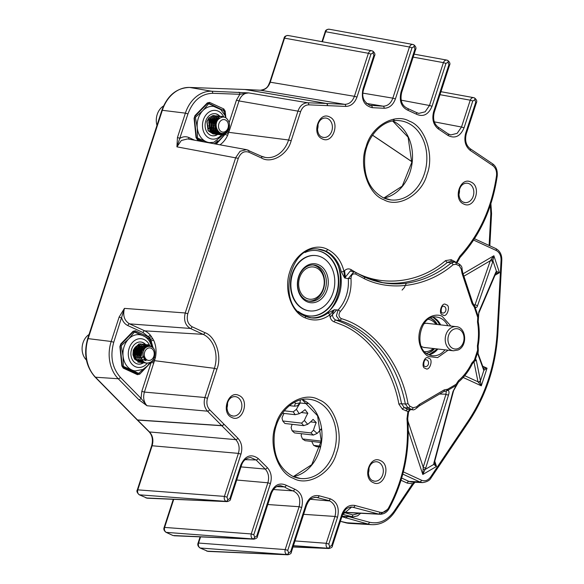<?xml version="1.0" encoding="UTF-8"?>
<svg xmlns="http://www.w3.org/2000/svg" width="584" height="584" viewBox="0 0 584 584"><rect width="100%" height="100%" fill="white"/><g stroke="black" fill="none" stroke-linecap="round" stroke-linejoin="round"><path stroke-width="0.88" d="M380.388 460.594C391.587 465.039 384.031 488.29 373.242 482.61C362.043 478.165 369.599 454.914 380.388 460.594M238.951 395.456C250.142 399.894 242.586 423.152 231.797 417.465C220.606 413.027 228.161 389.776 238.951 395.456M329.464 116.888C340.654 121.326 333.099 144.584 322.31 138.897C311.119 134.459 318.674 111.201 329.464 116.888M470.901 182.025C482.099 186.464 474.544 209.722 463.754 204.035C452.556 199.597 460.112 176.339 470.901 182.025M318.857 399.755C334.515 405.026 344.151 434.124 336.501 453.038C331.471 473.149 307.892 486.954 293.336 478.303C277.677 473.04 268.034 443.942 275.684 425.028C280.714 404.909 304.293 391.105 318.857 399.755M409.369 121.187C425.028 126.451 434.671 155.556 427.014 174.463C421.984 194.582 398.405 208.386 383.849 199.735C368.19 194.465 358.547 165.367 366.197 146.453C371.227 126.341 394.806 112.537 409.369 121.187M341.793 514.497L342.45 514.957L332.398 545.887L331.748 545.419L341.793 514.497C344.589 507.511 348.969 504.496 354.933 505.467L380.001 512.256C383.513 512.978 386.396 511.482 388.645 507.751C403.201 480.318 409.318 450.658 406.99 418.764L407.924 411.435L402.573 409.369L398.901 404.179C392.755 369.373 370.263 337.041 343.049 325.303L334.216 321.872C331.522 320.82 330.04 318.492 329.785 314.886L334.347 309.754C331.5 314.17 331.989 317.623 335.815 320.12L339.64 320.368L336.369 315.959L338.056 310.024L334.347 309.754L327.879 313.082A1.942 0.971 53.8 0 1 329.785 314.886C322.047 320.441 313.885 321.448 305.286 317.908C291.241 312.484 283.517 289.27 289.898 271.443C295.256 253.157 314.09 242.163 327.544 249.404C335.902 253.675 341.37 260.96 343.954 271.268C346.166 268.815 348.575 268.275 351.181 269.655C378.768 287.817 418.662 283.992 445.548 260.595L451.206 259.705L456.33 262.464L459.783 256.288C479.53 234.564 491.772 207.721 496.509 175.769C496.962 171.236 495.685 167.812 492.662 165.513L470.281 150.453C465.324 146.387 463.791 140.649 465.667 133.247L475.719 102.317L476.376 102.784L466.324 133.707L465.667 133.247M304.687 315.944A1.942 1.161 114.7 0 1 304.906 316.01C276.006 305.344 289.503 243.258 319.134 249.237A34.507 27.119 -83.5 0 1 325.755 251.098A34.507 27.119 -83.5 0 1 341.29 271.794L344.662 277.999L348.261 278.619L353.962 271.691L355.291 272.202A1.942 1.131 121.5 0 1 355.532 272.297L355.532 272.297A1.942 1.131 121.5 0 1 355.714 274.086L364.379 278.721A1.942 1.161 -65.3 0 0 363.993 276.816A1.942 1.161 -65.3 0 0 363.817 276.758M310.425 499.291L329.858 500.977C335.026 504.123 336.734 509.277 334.975 516.453L326.252 543.288L328.821 544.076L337.537 517.234L334.975 516.453L303.629 514.321M273.443 489.538L292.986 490.867C298.869 493.604 300.906 498.889 299.11 506.722L267.786 504.525M491.137 259.61A1.942 1.467 2.5 0 1 492.896 260.632L493.874 255.763L490.297 260.749A1.942 1.774 19.1 0 1 492.67 262.048L477.332 306.315A1.942 1.774 19.1 0 0 474.953 305.016L474.405 305.848M478.062 317.944L477.77 317.477A1.942 0.613 -18.3 0 0 478.413 316.893L478.844 311.914A1.942 1.803 23.2 0 1 478.792 313.126L495.904 273.159A1.942 1.803 23.2 0 1 495.816 273.327M478.844 311.914L495.947 271.947A1.942 1.803 23.2 0 1 495.904 273.159M474.464 97.922A1.942 1.161 114.7 0 1 474.515 97.937A1.942 1.161 114.7 0 1 474.894 99.842L474.799 99.798A1.942 1.161 -65.3 0 0 474.42 97.893A1.942 1.161 -65.3 0 0 474.237 97.842C472.478 97.272 471.142 98.054 470.229 100.185L472.792 100.974L464.068 127.808C460.36 136.306 455.067 138.897 448.191 135.576L438.263 128.896C433.306 124.83 431.766 119.1 433.649 111.69L448.892 64.766L449.549 65.233L434.306 112.157L433.649 111.69M447.643 60.364A1.942 1.161 114.7 0 1 447.694 60.386A1.942 1.161 114.7 0 1 448.074 62.291L447.979 62.24A1.942 1.161 -65.3 0 0 447.592 60.342A1.942 1.161 -65.3 0 0 447.417 60.283C445.65 59.721 444.314 60.502 443.402 62.634L445.972 63.415L432.043 106.273C428.43 114.639 423.21 117.275 416.392 114.187L408.128 110.383C401.339 107.208 398.974 101.076 401.026 91.987L414.947 49.129L415.604 49.596L401.675 92.454L401.026 91.987M413.698 44.734A1.942 1.161 114.7 0 1 413.749 44.756A1.942 1.161 114.7 0 1 414.129 46.654L414.027 46.611A1.942 1.161 -65.3 0 0 413.647 44.705A1.942 1.161 -65.3 0 0 413.472 44.654C411.705 44.085 410.369 44.866 409.457 47.005L412.019 47.786L395.404 98.937C393.105 105.01 389.346 108.12 384.126 108.259L372.212 107.682C364.007 105.675 360.934 99.426 362.993 88.921L373.884 55.422L374.534 55.881L363.649 89.388L362.993 88.921M372.628 51.02A1.942 1.161 114.7 0 1 372.68 51.042A1.942 1.161 114.7 0 1 373.059 52.94L372.964 52.896A1.942 1.161 -65.3 0 0 372.577 50.998A1.942 1.161 -65.3 0 0 372.402 50.939C370.643 50.37 369.3 51.158 368.387 53.29L370.957 54.071L356.977 97.09C354.678 103.164 350.918 106.273 345.699 106.412L308.732 104.843C304.979 104.981 302.286 107.23 300.636 111.595L291.153 140.773C287.715 154.541 271.575 163.987 261.61 158.067L248.828 152.183C244.148 150.716 240.637 152.767 238.294 158.344L187.792 313.754C186.376 319.762 187.814 324.091 192.099 326.755L204.882 332.646C215.606 336.245 222.205 356.167 216.963 369.11L207.488 398.288C206.232 402.836 206.962 406.661 209.656 409.764L237.885 438.226C241.674 442.511 242.696 447.819 240.958 454.155L226.979 497.174L224.417 496.393C223.891 498.685 224.438 500.335 226.059 501.342A1.942 1.161 -65.3 0 0 227.804 499.649L226.979 497.174M240.798 465.017L241.447 465.477L230.563 498.984L229.906 498.524L240.798 465.017C245.207 455.6 251.011 453.432 258.223 458.528L267.355 467.645C271.137 471.93 272.159 477.238 270.428 483.574L253.806 534.725L251.237 533.944C250.711 536.243 251.259 537.893 252.879 538.901A1.942 1.161 -65.3 0 0 254.624 537.207L253.806 534.725M270.655 493.217L271.312 493.684L257.383 536.535L256.734 536.076L270.655 493.217C274.276 484.851 279.488 482.216 286.306 485.304L294.577 489.107C301.359 492.283 303.731 498.415 301.673 507.503L287.751 550.362L285.182 549.581C284.656 551.873 285.204 553.523 286.824 554.53A1.942 1.161 -65.3 0 0 288.569 552.836L287.751 550.362M305.921 504.78L306.578 505.248L291.328 552.172L290.679 551.705L305.921 504.78C308.717 497.794 313.097 494.787 319.061 495.758L330.179 498.765C337.143 501.824 339.596 507.978 337.537 517.234M454.513 262.019L450.826 261.369L447.49 262.333L451.169 262.983L454.513 262.019L455.447 262.311A1.942 1.161 114.7 0 1 455.622 262.362L455.622 262.362A1.942 1.161 114.7 0 1 456.002 264.267L459.301 265.786L461.265 269.114L462.01 268.874L462.718 272.655A1.942 0.613 161.7 0 1 462.061 273.407L472.142 303.833A1.942 0.613 -18.3 0 0 472.792 303.089L474.398 305.534L474.361 307.184L477.77 317.477L477.493 322.069C478.851 329.872 478.822 337.764 477.405 345.743L477.61 350.159L477.909 349.283M364.379 278.721C391.645 292.139 427.802 286.437 453.111 264.72A1.942 0.934 50.6 0 0 451.169 262.983A123.195 96.813 -83.5 0 1 383.199 282.802L363.993 276.816L355.532 272.297L350.261 271.02L344.662 277.999L343.954 271.268A1.942 0.511 -13.6 0 1 341.29 271.794M406.07 410.975A1.942 1.161 114.7 0 1 407.814 409.282L404.318 407.676L408.128 407.931L405.347 404.011L401.544 403.748L404.318 407.676A1.942 1.161 -65.3 0 0 402.573 409.369M410.194 409.676L407.924 411.435L408.566 411.939L407.734 418.465L406.99 418.764M380.001 512.256A1.942 1.197 105.1 0 1 378.454 514.015L380.031 514.27L388.74 508.657M342.056 515.015L351.794 506.978L378.454 514.015L343.655 512.226M329.639 546.551L329.741 546.595A1.942 1.161 114.7 0 1 327.996 548.288L327.894 548.245A1.942 1.161 -65.3 0 0 329.639 546.551L328.821 544.076M306.578 505.248L308.476 501.422C310.024 500.108 309.352 498.364 315.922 497.269L328.631 500.532A1.942 1.197 105.1 0 0 330.179 498.765M288.569 552.836L288.671 552.88A1.942 1.161 114.7 0 1 286.926 554.574L200.195 548.004L207.992 551.384M271.312 493.684C273.414 488.363 276.495 485.698 280.561 485.698L284.408 486.917L276.809 486.603M254.624 537.207L254.726 537.251A1.942 1.161 114.7 0 1 252.982 538.944L166.25 532.367L172.857 535.47A1.942 1.161 114.7 0 1 172.638 535.309M267.355 467.645A1.942 1.022 135 0 1 265.209 469.061C268.501 472.748 269.385 477.325 267.859 482.793L251.237 533.944L164.615 527.418C164.082 529.71 164.63 531.36 166.25 532.367A1.942 1.161 -65.3 0 1 165.987 532.301L165.987 532.301C164.024 530.746 163.403 529.133 164.133 527.462L164.615 527.418L173.733 499.335M241.447 465.477C242.199 463.09 244.2 458.272 250.609 457.491L256.077 459.944L265.209 469.061L240.988 466.901M227.804 499.649L227.899 499.692A1.942 1.161 114.7 0 1 226.154 501.386L139.43 494.816L147.219 498.196L227.081 501.612L146.292 497.977A1.942 1.161 114.7 0 1 146.029 497.911L146.029 497.911A1.942 1.161 114.7 0 1 145.81 497.758M237.885 438.226A1.942 1.022 135 0 1 235.746 439.642C239.038 443.329 239.922 447.906 238.396 453.374L224.417 496.393L137.787 489.859C137.262 492.159 137.809 493.809 139.43 494.816A1.942 1.161 -65.3 0 1 139.167 494.75L139.167 494.75C137.036 492.67 136.415 491.056 137.313 489.91L137.787 489.859L152.147 445.68C153.672 440.212 152.789 435.635 149.497 431.948A1.942 1.022 135 0 1 149.453 431.948A1.942 1.022 135 0 1 149.073 431.773L149.073 431.773C152.322 435.394 153.183 440.044 151.665 445.723L238.396 453.374L240.958 454.155M207.488 398.288L204.918 397.5C203.429 402.924 204.291 407.486 207.502 411.173L221.679 425.59A1.942 1.015 135.5 0 0 223.833 424.188M187.792 313.754L185.23 312.973C183.522 320.149 185.23 325.303 190.355 328.449L203.137 334.34A26.667 20.958 -83.5 0 1 214.401 368.329L204.918 397.5L144.401 392.083C142.868 397.514 143.73 402.069 146.986 405.749L138.882 399.763A1.942 1.015 -44.5 0 0 141.036 398.361L120.384 377.344C112.143 367.862 109.931 356.167 113.749 342.268L124.436 308.388C122.647 315.579 124.355 320.74 129.568 323.872L144.722 330.851L203.137 334.34A1.942 1.161 114.7 0 0 204.882 332.646M248.828 152.183A1.942 1.161 -65.3 0 0 248.441 150.278A1.942 1.161 -65.3 0 0 248.266 150.227L246.433 149.643L240.082 151.263L235.724 157.563L185.23 312.973L124.436 308.388L119.114 317.083L121.676 317.864C122.822 321.558 124.874 324.127 127.823 325.565A1.942 1.161 114.7 0 1 129.568 323.872L190.355 328.449A1.942 1.161 114.7 0 0 192.099 326.755M308.732 104.843A1.942 1.197 -87.9 0 0 307.71 102.777C303.249 102.923 300.037 105.602 298.066 110.814L288.591 139.992A26.667 20.958 -83.5 0 1 265.245 157.417A26.667 20.958 -83.5 0 1 261.377 156.257M356.977 97.09L354.408 96.309C352.451 101.565 349.21 104.244 344.691 104.346L326.514 103.47A1.942 1.197 -87.2 0 1 327.522 105.536M374.534 55.881C375.395 54.334 374.782 52.721 372.68 51.042L372.402 50.939M372.212 107.682A1.942 1.197 -87.2 0 0 371.205 105.616L370.241 105.507C363.54 102.039 361.343 96.659 363.649 89.388M395.404 98.937L392.835 98.156C390.879 103.412 387.637 106.091 383.119 106.186L369.351 105.281M415.604 49.596C416.465 48.041 415.844 46.428 413.749 44.756L413.472 44.654M401.171 100.171L429.481 105.492L425.137 111.814L418.743 113.405L416.407 112.566M449.549 65.233C450.41 63.678 449.797 62.065 447.694 60.386L447.417 60.283M464.068 127.808L461.506 127.027L457.162 133.349L450.768 134.948L448.972 134.371M476.376 102.784C477.238 101.229 476.617 99.616 474.515 97.937L474.237 97.842M456.973 262.983L456.323 262.69M409.369 410.165L409.917 409.661M345.232 522.636A1.942 1.197 -74.9 0 0 345.334 522.68A1.942 1.197 -74.9 0 0 345.443 522.695A1.942 1.197 -74.9 0 0 345.487 522.702L367.84 524.001L341.881 516.701M216.963 369.11L214.401 368.329L154.475 360.664L144.401 392.083L141.832 391.302L151.249 362.328L153.811 363.109M152.869 360.255L154.475 360.664L155.424 357.598L154.41 357.43M155.424 357.598A23.404 18.389 96.5 0 0 153.658 340.268L150.584 335.391A1.942 0.964 -40.2 0 0 148.351 336.712L142.978 332.544A1.942 1.161 114.7 0 1 144.722 330.851A23.404 18.389 96.5 0 1 150.584 335.391M261.61 158.067A1.942 1.161 -65.3 0 0 261.231 156.169L246.433 149.643L187.625 138.926L181.317 140.496L176.923 146.854L177.448 137.547L180.018 138.328C182.967 136.51 185.931 136.255 188.909 137.554A1.942 1.161 -65.3 0 0 188.968 139.174M219.971 144.817A23.404 18.389 96.5 0 0 227.658 135.276L228.672 132.327L288.591 139.992L291.153 140.773M228.563 129.685L229.585 129.911L228.672 132.327L227.154 131.947M189.479 87.439A1.942 1.197 92.1 0 1 189.537 87.439A1.942 1.197 92.1 0 1 189.596 87.447A1.942 1.197 92.1 0 1 189.632 87.447L211.649 91.228L248.638 92.9C244.141 93.024 240.929 95.703 239.002 100.937L229.585 129.911M345.699 106.412A1.942 1.197 -87.2 0 0 344.691 104.346L260.522 90.235C265.048 90.14 268.282 87.461 270.246 82.205L354.408 96.309L368.387 53.29L284.123 38.069C284.277 36.58 285.576 35.719 288.036 35.485L371.818 50.757M412.844 409.793C413.414 410.194 414.728 409.596 416.779 408.004A1.942 0.796 -138.9 0 0 416.509 406.865L413.165 407.756A1.942 1.161 114.7 0 1 411.421 409.45L407.814 409.282L412.837 409.793L408.128 407.931A1.942 1.161 -65.3 0 0 409.873 406.238L407.99 403.581A1.942 0.453 -11.1 0 1 405.347 404.011A123.195 96.813 -83.5 0 0 348.524 323.828A123.195 96.813 -83.5 0 0 339.64 320.368A1.942 1.19 -72.2 0 0 341.246 318.623C338.669 316.966 338.326 314.63 340.202 311.615A1.942 0.825 43.2 0 0 338.056 310.024A34.507 27.119 -83.5 0 0 348.261 278.619L350.984 278.437C351.291 274.706 352.867 273.261 355.714 274.086M341.983 516.387L352.97 516.935L342.669 514.329M344.764 516.533L341.961 516.46M345.67 517.993A1.942 1.197 -74.9 0 0 347.1 516.643M293.022 546.982L328.923 548.515L293.08 546.799M293.453 545.646L327.894 548.245C326.273 547.237 325.726 545.587 326.252 543.288L294.986 540.937M199.94 547.938C197.969 546.376 197.348 544.762 198.078 543.098L198.56 543.047C198.034 545.346 198.582 546.996 200.195 548.004A1.942 1.161 -65.3 0 1 199.94 547.938L207.992 551.391L287.846 554.793L207.064 551.165A1.942 1.161 114.7 0 1 206.802 551.099L206.802 551.099A1.942 1.161 114.7 0 1 206.583 550.946M174.047 535.754L253.909 539.163L173.119 535.528A1.942 1.161 114.7 0 1 172.857 535.47L165.987 532.301M209.656 409.764A1.942 1.015 135.5 0 1 207.502 411.173L146.986 405.749L141.036 398.361L141.832 391.302M151.621 336.829A1.942 1.088 -30.6 0 0 149.504 337.537L135.393 330.741L133.108 331.259L120.786 343.925L119.895 346.67L121.852 365.912L123.246 368.124L137.459 374.673L139.744 374.147L151.928 361.292A1.942 0.496 -167.1 0 0 154.213 361.686M152.731 338.581A1.942 0.613 -33.6 0 0 150.767 339.545L149.504 337.537A0.971 0.584 114.7 0 1 148.737 338.136L149.665 339.611M153.658 340.268A1.942 0.737 -24.8 0 0 151.168 341.18L150.767 339.545L149.869 339.618M153.125 348.049L151.168 341.18L151.665 346.027M154.869 359.569L153.628 359.131M238.294 158.344L176.923 146.854L187.946 113.924C192.976 100.587 201.224 93.71 212.678 93.294L239.834 94.294L248.638 92.9L307.71 102.777L326.346 103.463A24.367 19.148 -83.5 0 1 326.514 103.47L245.024 89.491A29.017 22.805 96.5 0 0 244.827 89.483A1.942 1.197 -87.9 0 0 244.784 89.476A1.942 1.197 -87.9 0 0 244.725 89.476A1.942 1.197 -87.9 0 0 244.674 89.476M228.351 133.415A1.942 0.547 15.5 0 1 226.169 132.97M227.658 135.276A1.942 0.46 24.4 0 1 225.183 134.254L226.11 132.948M216.241 144.138L225.183 134.254L215.664 144.036M227.921 130.874L229.059 131.32M238.812 92.228A1.942 1.197 92.1 0 1 239.834 94.294L236.432 100.156L239.002 100.937L300.636 111.595M288.613 35.675C286.853 35.106 285.51 35.887 284.598 38.018L270.246 82.205L269.764 82.249C268.166 85.468 267.947 88.943 260.435 90.228L260.435 90.228A1.942 1.197 -87.2 0 0 260.384 90.228M329.683 29.383C327.916 28.82 326.58 29.601 325.668 31.733L325.193 31.777C325.346 30.295 326.646 29.434 329.099 29.2L412.888 44.464M342.041 516.219L351.371 516.687A1.942 1.197 105.1 0 0 352.918 514.92L359.372 513.205M403.361 471.872L421.495 480.223C424.977 481.544 428.021 480.464 430.627 476.967L468.631 420.327C485.64 394.514 495.152 365.241 497.159 332.515L501.065 260.172C501.116 255.507 499.473 252.266 496.152 250.448L473.617 240.075M416.779 408.004L419.312 405.873L443.964 391.441A1.942 1.037 -120.3 0 0 444.176 389.9L419.524 404.332L416.509 406.865M443.964 391.441L446.293 390.995L445.972 394.229A1.942 1.445 17.3 0 0 448.629 394.66C449.344 392.185 449.067 390.74 447.797 390.324L446.293 390.995L447.716 389.2A1.942 1.037 59.7 0 1 447.797 390.324L456.141 385.447A1.942 1.037 -120.3 0 0 456.053 384.323L456.141 385.447L453.009 391.411L433.89 462.951L433.766 464.411L436.504 466.448L434.306 462.491M340.384 521.322L345.487 522.702A34.361 27.003 96.5 0 0 349.831 523.41L372.03 524.68A33.105 26.017 -83.5 0 1 367.84 524.001A1.942 1.197 105.1 0 0 369.395 522.235C379.045 524.315 387.301 520.629 394.171 511.161L412.559 483.749L407.179 483.092L401.026 480.26M200.757 141.321L197.436 139.788L196.042 137.576L194.085 118.333L194.976 115.588L207.298 102.923L209.583 102.404L223.796 108.953L225.19 111.164L225.855 117.691M474.493 305.636L478.515 317.185L478.216 321.601C479.61 329.632 479.581 337.742 478.128 345.947L478.318 350.4L477.61 350.159L474.405 360.014L475.062 360.445L473.909 361.591L474.405 360.014L471.755 363.124C468.295 370.154 463.857 376.008 458.447 380.695L456.053 384.323L447.716 389.2L444.176 389.9M477.332 306.315C476.778 307.761 476.004 307.856 475.004 306.6A1.942 0.613 161.7 0 1 474.361 307.184L472.142 303.833M433.89 462.951A1.942 1.489 -165 0 0 434.489 462.2A1.942 1.489 -165 0 1 434.489 462.2L453.607 390.652L458.52 382.031C464.141 377.169 468.74 371.103 472.31 363.839L475.062 360.445L476.216 359.795L480.384 380.527A1.942 1.905 168.6 0 1 477.982 381.79L481.304 385.82L480.384 381.06L483.888 370.278L487.034 368.197L483.019 368.044M495.728 273.458L499.473 272.67L496.473 271.414A1.942 1.891 82.3 0 1 495.794 273.407M421.495 480.223A1.942 1.161 114.7 0 1 419.75 481.917L422.582 482.61C426.962 481.939 429.787 480.369 431.043 477.916L469.047 421.276C486.275 395.156 495.896 365.562 497.904 332.486L501.817 260.143C501.919 254.675 499.904 250.806 495.772 248.55L495.772 248.55A1.942 1.161 -65.3 0 0 495.59 248.492M407.924 421.086L423.21 467.222L422.809 474.471L425.867 467.645A1.942 1.445 -162.7 0 1 423.21 467.222L445.972 394.229L439.613 393.988M401.683 478.062L408.931 481.399L411.749 482.099L422.582 482.61M414.545 482.231L412.559 483.749A1.942 0.664 -146.1 0 1 412.983 484.698L394.587 512.11A1.942 0.664 -146.1 0 0 394.171 511.161M133.108 331.259A0.971 0.423 44.2 0 1 133.21 331.873L134.517 331.588L147.781 338.07M139.744 374.147A0.971 0.423 -135.8 0 0 138.7 373.344L137.182 373.694L123.129 367.226M137.459 374.673A0.971 0.584 -65.3 0 0 137.269 373.724L137.313 373.745M223.796 108.953A0.971 0.584 114.7 0 1 222.927 109.799L223.854 111.274M207.298 102.923A0.971 0.423 44.2 0 1 207.4 103.536L208.707 103.251L221.971 109.734M474.398 305.534L474.631 306.001M477.967 354.4A1.942 1.92 -20 0 0 477.975 353.262L483.713 368.971A1.942 1.92 160 0 1 483.734 370.212L477.967 354.4L478.259 350.59L475.062 360.445M478.515 317.185L478.792 313.126M495.947 271.947L496.473 271.414L492.896 260.632L492.67 262.048M483.734 370.212L483.888 370.278A1.942 1.92 -121 0 0 483.545 368.504M434.489 462.2L434.394 462.798A1.942 1.737 169.5 0 1 433.766 464.411L425.021 469.529A1.942 1.022 -150.1 0 1 423.086 469.061M480.384 380.527L480.384 381.06A1.942 1.767 -175.4 0 1 478.398 382.25M453.607 390.652A1.942 1.489 -165 0 1 453.009 391.411M474.726 361.094A1.942 1.905 -11.4 0 0 476.216 359.795M143.117 362.766A11.125 8.745 -83.5 0 1 138.233 364.109M145.613 344.502A11.125 8.745 96.5 0 0 140.934 342.02A11.125 8.745 96.5 0 0 132.108 347.969A11.125 8.745 96.5 0 0 132.685 360.27A11.125 8.745 96.5 0 0 138.408 364.131A11.125 8.745 96.5 0 0 143.474 362.803L138.488 359.569L136.904 355.247L137.262 350.473L142.751 344.472L145.445 344.509M147.066 346.589A11.125 8.745 96.5 0 0 146.664 345.889A11.125 8.745 96.5 0 0 146.051 345.02M149.73 362.708L147.35 366L142.919 369.453L135.269 370.92A18.228 14.323 -83.5 0 1 131.772 369.935A18.228 14.323 -83.5 0 1 125.888 364.591A18.228 14.323 -83.5 0 1 123.071 356.087A18.228 14.323 -83.5 0 1 128.641 338.961A18.228 14.323 -83.5 0 1 139.408 334.705C143.701 335.304 147.102 337.559 149.621 341.465L151.803 346.531M143.533 369.11L138.62 373.373L123.312 366.321L123.071 356.087L121.224 345.67L128.641 338.961L134.444 332.07L141.357 334.982M133.692 352.853A7.993 5.636 87.1 0 0 133.714 352.386M135.108 355.481L135.386 354.276M137.262 354.576A7.993 5.636 87.1 0 1 136.977 355.7L137.247 354.488M137.678 355.079A7.993 5.636 87.1 0 0 137.853 350.728M137.773 350.269A7.993 5.636 87.1 0 0 137.59 349.509M137.488 349.166A7.993 5.636 87.1 0 0 137.138 348.225M136.408 357.079A7.993 5.636 87.1 0 0 136.831 356.116M137.422 353.276A7.993 5.636 87.1 0 0 137.444 352.816M137.408 351.488A7.993 5.636 87.1 0 0 137.262 350.458M137.167 349.998A7.993 5.636 87.1 0 0 136.795 348.736M136.306 347.633A7.993 5.636 87.1 0 0 136.035 347.144M139.123 354.787A7.993 5.636 87.1 0 1 138.839 355.911L139.116 354.7M139.547 355.291A7.993 5.636 87.1 0 0 139.722 350.94M139.634 350.48A7.993 5.636 87.1 0 0 139.459 349.721M139.357 349.378A7.993 5.636 87.1 0 0 139.007 348.436M138.912 348.225A7.993 5.636 87.1 0 0 138.59 347.589M138.277 357.291A7.993 5.636 87.1 0 0 138.7 356.335M139.291 353.488A7.993 5.636 87.1 0 0 139.313 353.028M139.269 351.699A7.993 5.636 87.1 0 0 139.131 350.67M139.036 350.21A7.993 5.636 87.1 0 0 138.663 348.955M138.569 348.706A7.993 5.636 87.1 0 0 138.291 348.071M138.174 347.845A7.993 5.636 87.1 0 0 137.904 347.356M140.145 357.503A7.993 5.636 87.1 0 0 140.561 356.547M141.16 353.707A7.993 5.636 87.1 0 0 141.182 353.24M140.905 350.422A7.993 5.636 87.1 0 0 140.525 349.166M140.437 348.918A7.993 5.636 87.1 0 0 140.153 348.283M140.043 348.057A7.993 5.636 87.1 0 0 139.766 347.575M141.897 347.334A7.993 5.636 87.1 0 0 141.364 346.655M141.54 347.633A7.993 5.636 87.1 0 0 141.072 346.976M140.029 347.122A7.993 5.636 87.1 0 0 139.496 346.443M139.671 347.422A7.993 5.636 87.1 0 0 139.211 346.765M138.926 346.429A7.993 5.636 87.1 0 0 138.342 345.859M144.679 336.523L149.752 339.122L150.701 343.472M121.224 345.67L120.333 345.567M134.444 332.07L133.159 331.924M138.62 373.373L135.809 373.052M123.312 366.321L122.312 366.204M140.759 342.005A11.125 8.745 -83.5 0 1 145.248 344.458M145.343 344.56A11.125 8.745 -83.5 0 1 145.73 345.027M145.796 345.108A11.125 8.745 -83.5 0 1 146.307 345.845M143 356.043A7.826 6.154 -83.5 0 1 142.27 357.488M141.459 346.553A7.826 6.154 -83.5 0 1 142.051 347.224M134.218 358.072A7.826 6.154 -83.5 0 1 133.86 357.43M133.4 350.524A7.826 6.154 -83.5 0 1 138.364 345.334M138.729 345.261A7.826 6.154 -83.5 0 1 140.021 345.239M89.016 334.522A15.162 11.914 96.5 0 0 82.183 350.597A15.162 11.914 96.5 0 0 86.417 360.029M154.191 353.043A6.293 4.942 96.5 0 0 148.643 347.998A6.293 4.942 96.5 0 0 144.343 355.306A6.293 4.942 96.5 0 0 149.891 360.343A6.293 4.942 96.5 0 0 154.191 353.043M146.139 360.686L141.854 359.394A9.235 7.256 96.5 0 0 146.409 363.117C152.008 362.949 154.862 359.423 154.972 352.532C154.366 342.582 141.313 345.392 143.087 355.437L143.343 356.525A7.263 5.709 96.5 0 0 146.139 360.686L142.883 355.393L143.131 351.641L144.321 349.123M141.248 355.211L141.496 351.458L145.744 346.728L147.029 346.611M139.386 354.999L139.627 351.239L143.014 346.823M143.452 346.641L146.153 346.597M146.263 346.633L146.664 346.801M139.153 354.97L139.393 351.218L143.219 346.619M143.606 346.502L146.029 346.604M146.146 346.648L146.584 346.852M137.517 354.787L137.758 351.028L141.145 346.611M141.583 346.429L143.649 346.224M144.401 346.421L145.182 346.794M145.292 346.867L145.891 347.327M137.284 354.758L137.532 351.006L141.35 346.4M141.737 346.283L143.635 346.239M144.277 346.436L145.058 346.838M145.168 346.911L145.781 347.422M135.649 354.568L135.897 350.816L139.284 346.4M139.722 346.217L141.613 345.991L139.868 346.071M135.415 354.546L135.663 350.787L139.488 346.188M136.218 359.065L135.065 357.766L133.787 354.357L134.028 350.604L137.415 346.188M137.853 346.005L139.912 345.801L138.007 345.859M140.131 345.837L140.554 345.954M140.664 345.991L141.408 346.349M141.569 346.443L142.313 347.049M142.708 347.48L143.146 348.093M143.241 348.254L143.898 349.787M136.415 359.372L134.831 357.736L133.553 354.335L133.794 350.575L137.62 345.976M140.547 346.013L141.321 346.414M141.489 346.524L142.189 347.13M142.598 347.619L143.007 348.232M143.109 348.407L143.752 350.064M138.97 347.057L139.408 347.67M139.51 347.83L139.817 348.429M139.934 348.684L140.167 349.356M140.248 349.663L140.496 351.977M138.868 347.195L139.277 347.801M139.372 347.976L139.7 348.663M139.802 348.94L140.014 349.633M140.094 349.977L139.466 355.474M137.642 347.619L137.955 348.217M138.379 349.451L138.627 351.765M137.51 347.765L137.831 348.451M137.933 348.721L138.153 349.422M138.225 349.765L137.598 355.262M135.78 347.407L136.087 348.006M136.517 349.239L136.766 351.546M135.641 347.553L135.963 348.232M136.364 349.553L135.729 355.05M143.124 356.547L142.138 357.963M143.043 356.233L142.036 357.78M142.116 351.4L141.335 355.692M140.656 356.919L140.175 357.561M140.313 353.576L139.547 355.831M139.393 356.116L139.021 356.736M138.853 356.97L138.401 357.539M139.313 355.802L138.948 356.452M138.788 356.707L138.306 357.35M136.094 359.123L135.342 359.43M138.445 353.364L137.678 355.619M137.525 355.904L137.152 356.517M136.992 356.758L136.539 357.328M136.4 357.474L135.875 357.992M137.444 355.59L137.087 356.24M136.919 356.495L136.437 357.138M136.306 357.298L135.795 357.824M136.583 353.152L135.809 355.401M135.123 356.539L134.67 357.109M135.576 355.379L135.218 356.021M135.05 356.284L134.576 356.926M134.882 350.575L134.897 351.334M134.714 352.94L133.948 355.189M134.656 350.553L133.867 354.838M146.409 363.117C143.08 362.197 141.08 359.707 140.408 355.641L140.759 350.874L146.248 344.874L148.139 344.75L152.066 347.064M141.854 359.394L140.642 355.671L140.992 350.904L146.482 344.896L148.373 344.772L152.599 347.495M140.452 362.387L139.51 362.35L134.524 359.116L132.94 354.795L133.291 350.02L138.78 344.02L140.788 343.91M140.561 362.416L139.744 362.379L134.758 359.145L133.174 354.817L133.524 350.05L139.014 344.049L141.715 344.078M141.824 344.115L142.62 344.421M142.73 344.48L143.496 344.947M143.606 345.027L144.357 345.699M144.467 345.808L145.226 346.779M145.423 347.108L145.657 347.524M141.489 362.576L136.386 359.335L134.809 355.006L135.16 350.232L140.649 344.231L143.46 344.297M143.576 344.334L144.365 344.662M144.474 344.721L145.241 345.217M145.35 345.297L146.584 346.575M142.43 362.635L141.605 362.591L136.619 359.357L135.043 355.036L135.393 350.261L140.883 344.261L143.576 344.297M143.693 344.326L144.482 344.633M144.591 344.691L145.365 345.166M145.474 345.246L146.876 346.684M143.357 362.788L138.255 359.547L136.671 355.218L137.028 350.451L142.518 344.443L144.518 344.334M145.562 344.538L146.35 344.845M146.46 344.903L148.183 346.224M145.226 363.007L140.123 359.759L138.539 355.43L138.89 350.663L144.379 344.655L147.19 344.728M147.307 344.764L149.54 346.129M146.161 363.058L145.343 363.022L140.357 359.788L138.773 355.459L139.123 350.685L144.613 344.684L147.314 344.721M147.423 344.75L149.774 346.151M144.387 359.123L143.693 359.912M138.7 362.204L137.875 362.168M143.372 361.569L142.503 361.963M142.379 362.014L141.525 362.255M141.408 362.277L140.569 362.379M144.299 362.846L143.241 362.781M312.871 264.975A18.177 14.286 -83.5 0 1 321.375 270.757A18.177 14.286 -83.5 0 1 322.864 290.701A18.177 14.286 -83.5 0 1 308.753 301.067M301.512 293.978A16.235 12.76 96.5 0 0 319.528 295.073A16.235 12.76 96.5 0 0 321.382 272.202A16.235 12.76 96.5 0 0 303.366 271.107A16.235 12.76 96.5 0 0 301.512 293.978M298.285 311.418A32.916 25.864 96.5 0 0 309.104 315.951A32.916 25.864 96.5 0 0 336.019 296.416A32.916 25.864 96.5 0 0 331.289 258.909A32.916 25.864 96.5 0 0 316.564 250.551A32.916 25.864 96.5 0 0 305.009 252.529M301.848 297.738A19.593 15.396 96.5 0 0 323.711 296.365A19.593 15.396 96.5 0 0 323.821 268.757A19.593 15.396 96.5 0 0 301.957 270.137A19.593 15.396 96.5 0 0 301.848 297.738M301.775 296.636A18.228 14.323 96.5 0 0 309.929 301.264A18.228 14.323 96.5 0 0 324.835 290.445A18.228 14.323 96.5 0 0 322.215 269.677A18.228 14.323 96.5 0 0 314.061 265.048A18.228 14.323 96.5 0 0 299.154 275.867A18.228 14.323 96.5 0 0 301.775 296.636M328.442 262.661A27.842 21.878 96.5 0 0 315.995 255.588A27.842 21.878 96.5 0 0 293.226 272.115A27.842 21.878 96.5 0 0 297.227 303.841A27.842 21.878 96.5 0 0 309.681 310.907A27.842 21.878 96.5 0 0 332.442 294.387A27.842 21.878 96.5 0 0 328.442 262.661M308.892 315.929A32.916 25.864 96.5 0 0 335.647 296.241A32.916 25.864 96.5 0 0 330.873 258.858A32.916 25.864 96.5 0 0 316.36 250.521M315.995 255.588L315.572 255.544A27.842 21.878 96.5 0 0 292.803 272.064A27.842 21.878 96.5 0 0 296.803 303.789A27.842 21.878 96.5 0 0 309.257 310.863L309.681 310.907M428.532 354.59A19.593 15.396 96.5 0 0 436.825 348.904M426.554 353.371A18.228 14.323 96.5 0 0 434.591 348.648M439.577 324.755A19.593 15.396 96.5 0 0 432.781 317.346M437.343 324.5A18.228 14.323 96.5 0 0 430.583 318.083M163.549 105.967A15.162 11.914 96.5 0 0 161.009 108.011A15.162 11.914 96.5 0 0 156.972 125.37M220.453 121.056A6.293 4.942 96.5 0 0 219.504 129.896A6.293 4.942 96.5 0 0 226.461 130.612A6.293 4.942 96.5 0 0 227.41 121.771A6.293 4.942 96.5 0 0 220.453 121.056M218.438 119.26C212.102 125.575 220.168 138.561 226.512 131.349L227.176 130.509A7.263 5.709 96.5 0 0 228.767 125.158L228.651 129.487A9.235 7.256 96.5 0 0 229.14 122.457C226.628 116.537 223.066 115.464 218.438 119.26M219.54 118.202L216.489 119.917L214.832 123.02L215.861 130.181L219.861 132.736L216.095 130.21L215.065 123.049L216.722 119.946L219.431 118.289M219.022 132.568L215.817 131.626M215.387 131.29L214.233 129.998L213.197 122.837L214.861 119.727L216.584 118.413M219.416 132.473L219.029 132.524M218.912 132.531L215.971 131.845M215.584 131.597L213.999 129.969L212.963 122.808L214.627 119.705L216.788 118.209L215.978 117.815M218.796 131.999L218.241 132.181M218.117 132.21L217.277 132.349M217.16 132.356L216.343 132.334M214.102 131.634L216.102 132.305L213.948 131.415M213.518 131.079L212.364 129.779L211.328 122.618L212.992 119.516L214.715 118.202M218.708 131.911L218.124 132.123M218.007 132.152L217.16 132.312M217.044 132.32L216.336 132.327M213.715 131.385L212.131 129.757L211.094 122.596L212.758 119.494L214.919 117.997M218.036 131.21L217.357 131.597M217.233 131.655L216.372 131.969M215.919 132.072L215.408 132.137M214.24 132.093L212.08 131.203M211.656 130.874L210.496 129.568L209.466 122.406L211.123 119.304M217.941 131.086L217.248 131.51M217.124 131.568L216.262 131.911M215.876 132.006L215.299 132.101M214.233 132.093L212.233 131.422M211.846 131.174L210.262 129.538L209.233 122.385L210.89 119.275M217.124 130.232L216.511 130.758M216.379 130.852L215.62 131.32M215.365 131.444L214.503 131.758M214.058 131.86L213.547 131.926M216.89 130.21L216.408 130.633M216.277 130.728L215.547 131.203M215.262 131.356L214.394 131.692M214.007 131.794L213.43 131.882A7.826 6.154 -83.5 0 0 213.89 131.641M214.511 130.641L213.751 131.108M214.408 130.517L213.686 130.991M213.394 131.144L212.525 131.48M212.138 131.583L211.561 131.67M213.7 129.495L213.175 130.013M212.649 130.429L211.882 130.896M213.605 129.32L213.102 129.838M212.547 130.305L211.817 130.78M211.525 130.933L210.663 131.269M211.839 129.283L211.306 129.794M209.766 130.801L209.393 130.962M211.737 129.1L211.233 129.626M217.022 118.231L219.613 118.15M217.175 118.092L219.569 118.187M217.431 117.858L217.854 117.975M217.971 118.012L218.752 118.391M217.847 118.026L218.628 118.428M215.569 117.647L215.985 117.756M216.102 117.8L216.846 118.15M217.007 118.253L217.752 118.859M217.854 118.961L218.27 119.457M216.927 118.333L217.62 118.939M217.73 119.048L218.161 119.596M214.941 119.632L215.255 120.238M215.365 120.494L215.598 121.165M215.686 121.465L214.978 127.633M214.292 128.772L213.839 129.341M214.81 119.786L215.131 120.465M215.24 120.742L215.452 121.443M215.532 121.786L214.897 127.283M214.218 128.509L213.744 129.159M213.08 119.421L213.386 120.027M213.817 121.253L214.065 123.567M213.883 125.166L213.116 127.422M212.963 127.706L212.591 128.327M212.423 128.56L211.97 129.13M212.941 119.574L213.269 120.253M213.664 121.567L213.036 127.071M212.883 127.392L212.518 128.042M212.357 128.297L211.875 128.94M211.211 119.209L211.525 119.808M211.948 121.041L212.196 123.355M212.014 124.954L211.247 127.21M211.094 127.495L210.722 128.115M210.561 128.349L210.109 128.918M211.079 119.355L211.401 120.041M211.795 121.355L211.167 126.852M211.014 127.181L210.656 127.83M210.488 128.086L210.006 128.728M209.211 119.151L209.532 119.829M209.933 121.143L209.298 126.64M208.619 127.874L208.145 128.517M226.234 132.67L222.584 134.692L220.54 134.794L215.554 131.561L214.328 122.465L216.482 118.523L219.818 116.464L221.825 116.355M228.651 129.487L226.468 132.692L222.818 134.721L220.774 134.824L215.788 131.59L214.562 122.494L216.715 118.552L220.051 116.486L221.942 116.369L223.957 117.026M217.949 132.517L217.073 133.094M216.941 133.159L216.073 133.561M215.949 133.605L215.094 133.845M214.978 133.867L214.138 133.977M214.021 133.977L213.08 133.948L208.094 130.714L206.86 121.611L209.014 117.669M218.423 132.356L217.175 133.188M217.051 133.254L216.182 133.626M216.058 133.67L215.211 133.897M215.087 133.918L214.255 134.006M214.131 134.013L208.327 130.736L207.094 121.64L209.247 117.698L212.583 115.639L214.24 115.486M219.818 132.729L217.941 133.773M217.817 133.816L216.963 134.057M216.839 134.086L216.007 134.189M215.883 134.196L214.941 134.159L209.955 130.925L208.729 121.83L210.882 117.888L214.218 115.822L217.029 115.895M219.993 132.802L218.051 133.845A11.125 8.745 -83.5 0 0 218.102 133.824M217.927 133.882L217.073 134.108M216.956 134.13L216.117 134.218M216 134.225L215.175 134.181L210.189 130.947L208.963 121.852L211.116 117.91L214.452 115.851L217.146 115.888M221.256 133.24L218.832 134.269M218.708 134.298L217.868 134.4M217.752 134.408L216.81 134.371L211.824 131.137L210.598 122.041L212.751 118.099L216.087 116.033L218.898 116.107M221.467 133.283L218.942 134.32M218.817 134.342L217.985 134.429M217.868 134.437L217.044 134.4L212.058 131.166L210.831 122.063L212.985 118.121L216.321 116.063L219.015 116.099M223.482 133.203L219.737 134.612M219.621 134.619L218.679 134.583L213.693 131.349L212.459 122.253L214.613 118.311L217.949 116.252L220.759 116.318M223.906 133.086L219.854 134.648M219.73 134.648L218.912 134.612L213.927 131.378L212.693 122.282L214.846 118.34L218.182 116.274L220.883 116.311M220.876 116.355L222.234 117.019M217.314 134.422A11.125 8.745 -83.5 0 1 214.613 135.619A11.125 8.745 -83.5 0 1 212.423 135.773M219.759 116.121A11.125 8.745 96.5 0 0 215.124 113.683A11.125 8.745 96.5 0 0 212.758 113.822A11.125 8.745 96.5 0 0 205.086 125.246A11.125 8.745 96.5 0 0 212.605 135.795A11.125 8.745 96.5 0 0 214.97 135.663A11.125 8.745 96.5 0 0 217.708 134.437M223.92 134.378L213.817 142.335L209.466 142.584A18.228 14.323 -83.5 0 1 205.969 141.598A18.228 14.323 -83.5 0 1 197.268 127.75A18.228 14.323 -83.5 0 1 202.831 110.624A18.228 14.323 -83.5 0 1 209.722 106.587A18.228 14.323 -83.5 0 1 213.598 106.368L220.781 109.573L225.008 115.391L225.869 117.749M208.262 142.686L197.501 137.985L197.268 127.75L195.414 117.333L202.831 110.624L208.634 103.733L215.547 106.646M217.796 134.378A11.125 8.745 96.5 0 0 218.226 134.057M218.299 133.999A11.125 8.745 96.5 0 0 218.891 133.481M219.256 133.115A11.125 8.745 96.5 0 0 219.628 132.699M212.131 131.232A7.993 5.986 110.2 0 0 212.897 130.692M213.321 130.327A7.993 5.986 110.2 0 0 213.868 129.772M213.999 129.626A7.993 5.986 110.2 0 0 214.401 129.13M215.102 128.071A7.993 5.986 110.2 0 0 216.189 125.348M216.496 123.122A7.993 5.986 110.2 0 0 216.182 120.625M216.109 120.384A7.993 5.986 110.2 0 0 215.839 119.683M215.737 119.465A7.993 5.986 110.2 0 0 215.532 119.085M215.905 124.239A7.993 5.986 110.2 0 0 215.868 121.122M215.81 120.822A7.993 5.986 110.2 0 0 215.591 120.078M215.503 119.822A7.993 5.986 110.2 0 0 215.277 119.311M214.131 123.246A7.993 5.986 110.2 0 0 214.007 120.91M213.634 119.61A7.993 5.986 110.2 0 0 213.408 119.1M210.262 129.203A7.993 5.986 110.2 0 0 210.663 128.706M210.824 128.487A7.993 5.986 110.2 0 0 211.218 127.896M211.364 127.648A7.993 5.986 110.2 0 0 212.028 126.261M212.707 121.508A7.993 5.986 110.2 0 0 212.452 120.202M212.007 119.034A7.993 5.986 110.2 0 0 211.802 118.662M208.4 128.984A7.993 5.986 110.2 0 0 208.802 128.487M209.495 127.436A7.993 5.986 110.2 0 0 210.167 126.049M210.839 121.297A7.993 5.986 110.2 0 0 210.583 119.99M210.138 118.822A7.993 5.986 110.2 0 0 209.933 118.442M207.634 127.224A7.993 5.986 110.2 0 0 208.298 125.837M208.977 121.085A7.993 5.986 110.2 0 0 208.722 119.793M217.722 140.773L214.313 143.788M218.876 108.186L223.942 110.785L224.898 115.143M197.501 137.985L196.501 137.868M195.414 117.333L194.523 117.231M208.634 103.733L207.349 103.587M214.948 113.668A11.125 8.745 -83.5 0 1 219.416 116.099M219.292 132.641A11.125 8.745 -83.5 0 1 218.365 133.59M217.985 133.918A11.125 8.745 -83.5 0 1 217.511 134.283M212.941 132.488A7.826 6.154 -83.5 0 1 212.437 132.458M216.701 128.743A7.826 6.154 -83.5 0 1 215.912 129.918M215.788 130.064A7.826 6.154 -83.5 0 1 215.24 130.648M214.846 130.991A7.826 6.154 -83.5 0 1 214.102 131.517M213.255 131.933A7.826 6.154 -83.5 0 1 212.78 132.101M435.963 324.346A16.279 12.797 96.5 0 0 428.349 319.324M430.423 318.156A18.228 14.323 -83.5 0 1 436.912 324.448M421.283 346.29A12.198 9.585 96.5 0 0 424.743 347.568A12.198 9.585 96.5 0 0 425.597 347.619M434.16 348.597A18.228 14.323 -83.5 0 1 426.415 353.269M424.663 351.663A16.279 12.797 96.5 0 0 433.211 348.487M428.349 323.478A12.198 9.585 96.5 0 0 427.51 323.332A12.198 9.585 96.5 0 0 423.853 323.799M300.41 399.967A48.603 38.194 -83.5 0 1 299.913 402.967L297.46 405.785A126.37 99.309 -83.5 0 1 294.424 406.201L295.3 403.602A48.603 38.194 -83.5 0 1 294.883 402.091M289.452 405.639L294.424 406.201M308.235 403.34A126.37 99.309 -83.5 0 1 306.877 403.734L307.162 402.507M299.921 402.938L306.877 403.734M295.3 403.602A123.45 97.017 96.5 0 0 299.913 402.967M321.222 428.831A48.603 38.194 -83.5 0 1 317.185 433.394L313.374 435.065A126.37 99.309 -83.5 0 1 310.943 432.926L313.498 430.145A48.603 38.194 -83.5 0 1 316.229 422.539A115.486 90.754 -83.5 0 1 313.097 419.37A48.603 38.194 -83.5 0 1 307.71 424.291L303.738 425.641A126.37 99.309 -83.5 0 1 301.556 423.115L304.395 420.458A48.603 38.194 -83.5 0 1 307.841 413.289A115.486 90.754 -83.5 0 1 305.067 409.632A48.603 38.194 -83.5 0 1 299.278 413.691L295.183 414.698L282.408 413.238M295.183 414.698A126.37 99.309 -83.5 0 1 293.285 411.829L296.395 409.34A48.603 38.194 -83.5 0 1 300.307 402.982M284.269 410.8L293.285 411.829M303.738 425.641L284.926 423.495A126.37 99.309 96.5 0 1 282.744 420.969L301.556 423.115M313.374 435.065L294.562 432.919A126.37 99.309 96.5 0 1 292.131 430.78L310.943 432.926M321.039 442.497L305.125 440.679A126.37 99.309 96.5 0 1 302.483 438.956L321.229 441.095M320.149 447.067L316.448 446.651A126.37 99.309 96.5 0 1 313.637 445.366L320.368 446.139M307.841 413.289L301.169 412.53M284.007 413.421A48.603 38.194 96.5 0 0 281.999 417.903L282.744 420.969M316.229 422.539L310.564 421.889M292.131 424.32A48.603 38.194 96.5 0 0 291.102 427.59L292.131 430.78M321.339 429.839L320.499 429.744M301.541 433.715A48.603 38.194 96.5 0 0 301.154 435.686L302.483 438.956M312.053 441.467A48.603 38.194 96.5 0 0 312.002 442.073L313.637 445.366M296.395 409.34A123.45 97.017 96.5 0 0 299.278 413.691M304.395 420.458A123.45 97.017 96.5 0 0 307.71 424.291M313.498 430.145A123.45 97.017 96.5 0 0 317.185 433.394M374.512 481.172L372.855 480.705C366.037 478.376 366.971 461.199 376.731 461.761A9.767 7.68 -83.5 0 1 378.6 462.287A9.767 7.68 -83.5 0 1 383.046 473.551A9.767 7.68 -83.5 0 1 374.512 481.172A9.767 7.68 -83.5 0 1 373.008 480.8M233.067 416.034L231.417 415.567C224.592 413.231 225.533 396.061 235.286 396.616A9.767 7.68 -83.5 0 1 237.162 397.149A9.767 7.68 -83.5 0 1 241.608 408.413A9.767 7.68 -83.5 0 1 233.067 416.034A9.767 7.68 -83.5 0 1 231.571 415.662M323.587 137.459L321.93 136.992C315.104 134.663 316.046 117.493 325.799 118.048A9.767 7.68 -83.5 0 1 327.675 118.574A9.767 7.68 -83.5 0 1 332.121 129.845A9.767 7.68 -83.5 0 1 323.587 137.459A9.767 7.68 -83.5 0 1 322.083 137.094M465.025 202.597L463.368 202.13C456.549 199.801 457.484 182.631 467.244 183.186A9.767 7.68 -83.5 0 1 469.113 183.712A9.767 7.68 -83.5 0 1 473.558 194.983A9.767 7.68 -83.5 0 1 465.025 202.597A9.767 7.68 -83.5 0 1 463.528 202.232M300.38 478.493L292.949 476.405C278.867 468.572 272.67 454.498 274.349 434.182C276.831 413.268 293.701 396.916 309.418 399.295A39.858 31.317 -83.5 0 1 317.068 401.449A39.858 31.317 -83.5 0 1 335.201 447.417A39.858 31.317 -83.5 0 1 300.38 478.493A39.858 31.317 -83.5 0 1 293.132 476.522M390.893 199.925L383.462 197.83C369.387 189.997 363.182 175.923 364.861 155.614C367.343 134.7 384.214 118.348 399.93 120.727A39.858 31.317 -83.5 0 1 407.581 122.874A39.858 31.317 -83.5 0 1 425.714 168.842A39.858 31.317 -83.5 0 1 390.893 199.925A39.858 31.317 -83.5 0 1 383.644 197.954M327.879 313.082A34.507 27.119 -83.5 0 1 311.308 317.805A34.507 27.119 -83.5 0 1 305.089 316.127M311.308 317.805L304.906 316.01A1.942 1.161 114.7 0 1 305.286 317.908M325.755 251.098A1.942 1.161 -65.3 0 0 327.544 249.404M334.216 321.872A1.942 1.19 -72.3 0 1 335.815 320.12A122.983 96.645 -83.5 0 1 344.794 323.609A122.983 96.645 -83.5 0 1 401.544 403.748A1.942 0.445 -11 0 0 398.901 404.179M408.128 110.383A1.942 1.19 -73.1 0 0 407.493 108.383L407.493 108.383A1.942 1.19 -73.1 0 0 407.406 108.361M368.365 473.179A9.767 7.68 96.5 0 0 368.942 468.164M226.928 408.041A9.767 7.68 96.5 0 0 227.497 403.026M317.44 129.465A9.767 7.68 96.5 0 0 318.01 124.45M458.878 194.603A9.767 7.68 96.5 0 0 459.455 189.588M293.387 476.602A39.858 31.317 96.5 0 0 321.638 441.183A39.858 31.317 96.5 0 0 302.731 399.814A39.858 31.317 96.5 0 0 302.183 399.565M383.9 198.027A39.858 31.317 96.5 0 0 412.151 162.615A39.858 31.317 96.5 0 0 393.244 121.238A39.858 31.317 96.5 0 0 392.696 120.998M392.828 119.362L394.244 120.078M310.717 317.733A34.507 27.119 96.5 0 0 340.341 290.387A34.507 27.119 96.5 0 0 324.565 250.959A34.507 27.119 96.5 0 0 318.543 249.178M450.877 326.047L442.285 316.455C437.993 313.55 425.24 314.608 420.195 329.383C415.574 344.356 424.415 355.357 429.225 356.642L437.599 357.598L448.118 350.188M445.03 349.838A19.44 15.279 -83.5 0 1 432.357 355.729L428.846 354.743C412.669 348.933 420.4 313.55 436.766 317.097A19.44 15.279 -83.5 0 1 440.497 318.149A19.44 15.279 -83.5 0 1 447.789 325.689M432.357 355.729A19.44 15.279 -83.5 0 1 429.014 354.853M442.818 314.812C446.855 318.725 451.279 305.103 446.081 304.76C442.044 300.848 437.62 314.469 442.818 314.812M442.869 313.031L442.438 312.907C440.292 313.761 441.059 305.031 443.643 306.272A3.402 2.672 -83.5 0 1 444.293 306.454A3.402 2.672 -83.5 0 1 445.84 310.381A3.402 2.672 -83.5 0 1 442.869 313.031A3.402 2.672 -83.5 0 1 442.541 312.966M425.429 368.336C429.466 372.249 433.89 358.627 428.692 358.284C424.656 354.371 420.232 367.993 425.429 368.336M425.481 366.555L425.05 366.431C422.904 367.285 423.67 358.554 426.254 359.795A3.402 2.672 -83.5 0 1 426.904 359.978A3.402 2.672 -83.5 0 1 428.452 363.898A3.402 2.672 -83.5 0 1 425.481 366.555A3.402 2.672 -83.5 0 1 425.152 366.489M428.897 354.765A19.44 15.279 96.5 0 0 437.869 349.02M440.621 324.872A19.44 15.279 96.5 0 0 433.328 317.331A19.44 15.279 96.5 0 0 433.175 317.258M133.911 357.532L134.269 356.744M134.371 356.481L134.824 355.145M134.984 354.554L135.138 353.853M286.306 485.304A1.942 1.124 122.3 0 1 284.408 486.917A53.531 42.07 96.5 0 0 288.598 489.195A53.531 42.07 96.5 0 0 292.986 490.867A1.942 1.19 106.9 0 0 294.577 489.107M244.886 89.483A1.942 1.197 92.8 0 1 244.937 89.483L189.537 87.439C176.565 87.907 167.352 95.506 161.885 110.245L87.695 338.581C83.454 353.751 85.906 366.569 95.053 377.038L137.028 419.75A1.942 1.015 -44.5 0 0 137.415 419.925A1.942 1.015 -44.5 0 0 137.459 419.933A29.017 22.805 96.5 0 0 137.612 420.086A1.942 1.022 135 0 1 137.569 420.079A1.942 1.022 135 0 1 137.189 419.911A1.942 1.022 135 0 1 137.116 419.823M223.949 424.305A1.942 1.022 135 0 1 221.803 425.721L137.612 420.086L149.497 431.948L235.746 439.642L221.803 425.721A24.367 19.148 -83.5 0 1 221.679 425.59L137.459 419.933L95.484 377.22A1.942 1.015 -44.5 0 1 95.44 377.213A1.942 1.015 -44.5 0 1 95.053 377.038M327.368 105.529A1.942 1.197 -87.9 0 0 326.346 103.463L244.827 89.483L189.632 87.447A34.361 27.003 96.5 0 0 162.367 110.201L88.169 338.537A34.361 27.003 96.5 0 0 95.484 377.22L118.231 378.746A1.942 1.015 -44.5 0 0 120.384 377.344M260.522 90.235A1.942 1.197 -87.2 0 0 260.486 90.235A1.942 1.197 -87.2 0 0 260.435 90.228L244.937 89.483A1.942 1.197 92.8 0 1 244.988 89.491A1.942 1.197 92.8 0 1 245.024 89.491L260.522 90.235M87.695 338.581L111.186 341.479L119.114 317.083M161.885 110.245L185.376 113.143L187.946 113.924M474.894 99.842L475.719 102.317M472.792 100.974L474.799 99.798M448.074 62.291L448.892 64.766M445.972 63.415L447.979 62.24M414.129 46.654L414.947 49.129M412.019 47.786L414.027 46.611M373.059 52.94L373.884 55.422M370.957 54.071L372.964 52.896M229.906 498.524L227.899 499.692M256.734 536.076L254.726 537.251M290.679 551.705L288.671 552.88M331.748 545.419L329.741 546.595M451.381 261.464A1.942 1.161 114.7 0 1 451.206 259.705M454.564 262.026A1.942 1.161 114.7 0 1 454.702 261.311M381.389 282.466A122.983 96.645 -83.5 0 0 447.49 262.333A1.942 0.934 50.6 0 1 445.548 260.595M351.108 271.173A1.942 1.131 121.5 0 1 351.181 269.655M388.645 507.751A1.942 0.547 28.6 0 1 389.156 508.54C403.924 480.771 410.114 450.746 407.734 418.465M354.933 505.467A1.942 1.197 105.1 0 1 353.378 507.233L350.254 507.073M319.061 495.758A1.942 1.197 105.1 0 1 317.513 497.517L314.382 497.364M301.673 507.503L299.11 506.722L285.182 549.581L198.56 543.047L200.56 536.886M270.428 483.574L267.859 482.793L236.724 480.019M258.223 458.528A1.942 1.022 135 0 1 256.077 459.944L245.097 459.688M265.245 157.417L261.231 156.169A1.942 1.161 -65.3 0 0 261.048 156.111M384.126 108.259A1.942 1.197 -87.2 0 0 383.119 106.186L366.263 103.368M322.412 41.749L325.668 31.733L409.457 47.005L392.835 98.156L362.919 93.141M416.392 114.187A1.942 1.124 -57.7 0 0 416.239 112.413L407.493 108.383C401.88 105.74 399.938 100.426 401.675 92.454M432.043 106.273L429.481 105.492L443.402 62.634L413.158 57.122M438.263 128.896A1.942 1.11 -56.1 0 0 438.153 127.144L438.153 127.144C433.956 123.793 432.671 118.8 434.306 112.157M448.191 135.576A1.942 1.11 -56.1 0 0 448.081 133.824L438.153 127.144M439.978 94.681L470.229 100.185L461.506 127.027L434.321 121.859M470.281 150.453A1.942 1.11 -56.1 0 0 470.178 148.701L470.178 148.701C465.981 145.35 464.696 140.357 466.324 133.707M492.662 165.513A1.942 1.11 -56.1 0 0 492.553 163.768L470.178 148.701M496.509 175.769L497.239 175.901C497.612 170.236 496.05 166.192 492.553 163.768M459.783 256.288A1.942 0.825 43 0 1 460.009 257.478L460.009 257.478C480.063 235.447 492.473 208.254 497.239 175.901M383.199 282.802A123.195 96.813 -83.5 0 1 364.153 276.911M138.882 399.763L118.231 378.746A33.105 26.017 -83.5 0 1 111.186 341.479L113.749 342.268M177.448 137.547L185.376 113.143A33.105 26.017 -83.5 0 1 211.649 91.228A1.942 1.197 92.1 0 1 212.678 93.294M458.739 263.829A1.942 1.161 114.7 0 1 458.914 263.88L458.914 263.88A1.942 1.161 114.7 0 1 459.301 265.786M453.111 264.72L456.002 264.267M340.202 311.615C348.181 302.57 351.772 291.518 350.984 278.437M407.99 403.581C401.135 363.584 372.826 327.551 341.246 318.623M413.165 407.756L409.873 406.238M419.312 405.873A1.942 1.037 -120.3 0 0 419.524 404.332M352.918 514.92L343.575 512.387L379.929 514.263M369.395 522.235L349.13 516.745M142.978 332.544L127.823 325.565M188.909 137.554L194.684 140.211M229.162 122.53L236.432 100.156M461.265 269.114L462.061 273.407M330.135 317.185L336.712 309.921M345.524 278.145L344.545 270.626M482.698 366.204L487.034 368.197L481.304 385.82L463.178 377.476M434.759 461.178L436.504 466.448L422.809 474.471L408.282 430.612M463.09 273.779L493.874 255.763L499.473 272.67L494.991 275.29M490.377 205.291L490.83 213.664L489.115 245.484M490.83 213.664L491.575 213.634L490.896 203.707M473.653 304.76L474.953 305.016L490.297 260.749L463.893 276.203M458.52 382.031A1.942 0.92 -130.7 0 0 458.447 380.695M472.31 363.839A1.942 0.496 -153.9 0 0 471.755 363.124M478.128 345.947L477.405 345.743M478.216 321.601A1.942 0.423 170 0 1 477.493 322.069M496.152 250.448A1.942 1.161 -65.3 0 0 495.772 248.55L474.485 238.746M501.065 260.172L501.817 260.143M497.159 332.515L497.904 332.486M468.631 420.327A1.942 0.664 33.9 0 1 469.047 421.276M430.627 476.967A1.942 0.664 33.9 0 1 431.043 477.916M402.785 474.106L419.75 481.917L408.931 481.399A1.942 1.161 -65.3 0 0 407.179 483.092M464.718 375.687L477.982 381.79L473.952 361.737M411.844 161.615L372.57 135.174M135.393 330.741A0.971 0.584 114.7 0 1 134.517 331.588L133.678 331.544M133.21 331.873L120.881 344.538A0.971 0.423 44.2 0 0 120.786 343.925M119.895 346.67L120.881 344.538M121.852 365.912L122.224 365.745L120.26 346.502M123.246 368.124A0.971 0.584 -65.3 0 0 123.049 367.175L123.049 367.175A0.971 0.584 -65.3 0 0 122.961 367.146M122.224 365.745L123.049 367.175L137.269 373.724A0.971 0.584 -65.3 0 0 137.182 373.694M225.19 111.164L224.066 111.281M209.583 102.404A0.971 0.584 114.7 0 1 208.707 103.251L207.875 103.207M207.4 103.536L195.071 116.201L194.085 118.333M194.976 115.588A0.971 0.423 44.2 0 1 195.071 116.201M196.042 137.576L196.414 137.408L194.45 118.165M197.436 139.788A0.971 0.584 -65.3 0 0 197.246 138.839L197.246 138.839A0.971 0.584 -65.3 0 0 197.151 138.81M203.816 141.875L197.319 138.89M425.867 467.645L448.629 394.66M147.329 363.19A14.432 11.337 -83.5 0 1 130.612 362.401A14.432 11.337 -83.5 0 1 132.787 342.114A14.432 11.337 -83.5 0 1 148.737 343.75A14.432 11.337 -83.5 0 1 149.438 345.013M221.504 134.86A14.432 11.337 -83.5 0 1 215.299 138.897A14.432 11.337 -83.5 0 1 202.568 127.334A14.432 11.337 -83.5 0 1 212.43 110.58A14.432 11.337 -83.5 0 1 223.738 116.909M222.606 133.334A14.432 11.337 -83.5 0 1 222.175 133.984M222.044 134.167A14.432 11.337 -83.5 0 1 221.533 134.831M456.17 326.653C466.412 327.201 467.762 346.151 458.046 350.006L453.418 350.794A12.154 9.548 -83.5 0 1 445.234 340.363A12.154 9.548 -83.5 0 1 451.906 327.383A12.154 9.548 -83.5 0 1 456.17 326.653L426.656 323.281M453.564 329.332A10.205 8.023 -83.5 0 1 463.667 335.267A10.205 8.023 -83.5 0 1 458.411 348.385A10.205 8.023 -83.5 0 1 448.308 342.45A10.205 8.023 -83.5 0 1 453.564 329.332M368.329 471.748L368.577 469.551M226.884 406.61L227.139 404.413M317.397 128.035L317.652 125.837M458.841 193.173L459.09 190.975M293.336 476.581L311.732 464.689L321.236 441.029L317.579 415.757L302.125 399.58M383.849 198.005L402.252 186.121L411.749 162.462L408.092 137.182L392.638 121.005M310.119 317.674C339.742 323.653 353.247 261.566 324.346 250.901L317.944 249.098M428.839 354.736L437.526 348.984M440.285 324.835L439.197 322.835L433.116 317.273M340.377 521.337L349.831 523.41M380.031 514.27C384.046 514.168 387.09 512.263 389.156 508.54M342.45 514.957L344.348 511.131C345.889 509.817 345.224 508.073 351.794 506.978M418.743 113.405L416.239 112.413M450.768 134.948L448.081 133.824M457.002 262.88L460.009 257.478M462.01 268.874C462.243 267.114 461.207 265.45 458.914 263.88L454.52 262.019M410.34 409.676L408.566 411.939M198.078 543.098L200.1 536.871M164.133 527.462L173.28 499.313M137.313 489.91L151.665 445.723M137.028 419.75L149.073 431.773M269.764 82.249L284.123 38.069M321.974 41.676L325.193 31.777M446.833 60.101L414.129 54.144M473.661 97.652L440.949 91.695M352.97 516.935L357.642 515.818L360.678 513.27M372.03 524.68C381.067 524.877 388.586 520.687 394.587 512.11M328.916 548.507C331.405 547.85 332.573 546.974 332.398 545.887M287.846 554.8C290.343 554.136 291.504 553.26 291.328 552.172M253.901 539.163C256.391 538.506 257.559 537.63 257.383 536.535M139.167 494.75L147.219 498.203M227.074 501.612C229.57 500.948 230.731 500.079 230.563 498.984M462.718 272.655L472.792 303.089M414.976 482.253L412.983 484.698M411.837 161.688L372.534 135.225M196.414 137.408L197.246 138.839L203.86 141.883M489.837 245.82L491.575 213.634M495.911 273.144L495.458 273.597M406.303 283.225L404.362 287.569L402.069 290.087M478.318 350.4L477.938 353.152M453.418 350.794L423.896 347.422"/></g></svg>
